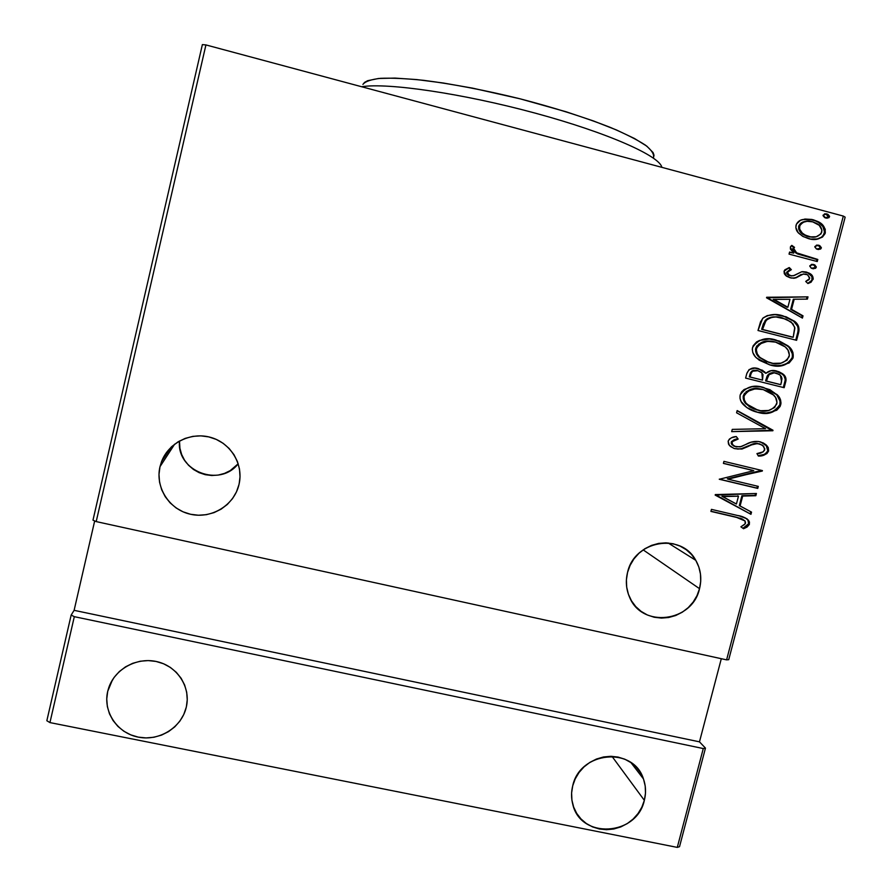 <?xml version="1.0" encoding="UTF-8"?>
<svg xmlns="http://www.w3.org/2000/svg" width="892" height="892" viewBox="0 0 892 892"><rect width="100%" height="100%" fill="white"/><g stroke="black" fill="none" stroke-linecap="round" stroke-linejoin="round"><path stroke-width="1.34" d="M699.529 588.675L643.154 549.862L699.529 588.675C692.448 622.226 641.861 628.514 629.529 597.094C626.117 589.211 625.459 580.982 627.555 572.396C634.279 540.485 681.187 532.357 695.782 560.332C700.755 569.141 702.004 578.585 699.529 588.675L700.711 581.383L700.465 574.047L698.815 566.955L695.805 560.366L691.568 554.556L686.249 549.728L680.05 546.082L673.204 543.763L665.989 542.849L658.675 543.395L651.55 545.38L644.883 548.714L638.94 553.285L633.944 558.905L630.109 565.361L627.555 572.396L626.407 579.755L626.697 587.126L628.403 594.239L631.469 600.818L635.762 606.605L641.125 611.388L647.347 614.978L654.182 617.242L661.373 618.089L668.654 617.509L675.723 615.513L682.324 612.18L688.223 607.63L693.162 602.055L696.986 595.655L699.529 588.675M644.347 800.336L611.968 756.327L644.347 800.336C636.855 836.161 580.413 839.472 572.753 804.216C571.17 798.173 571.159 792.029 572.72 785.796C579.9 751.209 633.487 746.214 643.444 778.906C645.897 785.852 646.198 792.999 644.347 800.336L645.485 793.211L645.217 786.064L643.545 779.184L640.534 772.829L636.286 767.243L630.978 762.638L624.801 759.192L617.989 757.052L610.819 756.304L603.549 756.962L596.469 759.025L589.857 762.392L583.959 766.953L579.019 772.528L575.228 778.883L572.72 785.796L571.605 792.977L571.917 800.157L573.645 807.059L576.711 813.415L581.015 818.979L586.367 823.539L592.567 826.917L599.368 829.002L606.527 829.705L613.752 829.002L620.776 826.929L627.332 823.55L633.164 819.023L638.07 813.493L641.839 807.193L644.347 800.336M238.989 484.546L239.792 479.963L238.989 484.546C234.261 505.184 211.649 519.088 190.576 514.271C169.435 509.745 154.996 487.456 159.991 466.683L161.53 461.643C168.621 442.644 191.189 431.628 210.913 437.448C230.705 443.045 243.494 464.108 239.179 483.698L240.015 476.852L239.502 469.114L237.45 461.61L233.949 454.641L229.121 448.453L223.156 443.313L216.277 439.41L208.739 436.89L200.845 435.853L192.895 436.355L185.19 438.385L178.043 441.841L171.721 446.602L166.481 452.489L162.522 459.28L159.991 466.683L174.676 444.138L159.991 466.683L158.988 474.433L159.556 482.226L161.675 489.753L165.243 496.721L170.127 502.876L176.148 507.972L183.05 511.818L190.576 514.271L198.448 515.23L206.342 514.684L213.98 512.644L221.071 509.187L227.326 504.448L232.522 498.606L236.458 491.893L238.989 484.546M186.25 707.3L186.662 705.282L186.25 707.3C181.622 727.482 159.211 741.442 138.26 737.126C117.242 733.112 102.825 711.671 107.709 691.345L108.679 687.922C114.956 668.721 137.48 656.702 157.516 661.775C177.631 666.603 190.81 687.275 186.383 706.732L187.242 699.796L186.696 692.259L184.633 684.989L181.132 678.266L176.315 672.334L170.372 667.428L163.526 663.748L156.033 661.44L148.184 660.582L140.289 661.217L132.652 663.325L125.56 666.826L119.294 671.576L114.109 677.407L110.195 684.086L107.709 691.345L112.481 679.827L107.709 691.345L106.75 698.915L107.341 706.486L109.46 713.778L113.039 720.502L117.911 726.4L123.899 731.262L130.778 734.874L138.26 737.126L146.076 737.929L153.926 737.249L161.508 735.119L168.532 731.618L174.732 726.891L179.872 721.115L183.763 714.492L186.25 707.3M179.493 440.994C176.36 471.244 219.845 487.868 238.209 463.762L230.248 470.597L224.45 473.418L218.183 475.079L211.716 475.503L205.272 474.689L199.106 472.648L193.452 469.471L188.535 465.267L184.544 460.205L181.633 454.463L179.916 448.286L179.493 440.994M843.319 216.076L726.601 659.868L96.202 521.586L205.929 44.923L843.319 216.076L205.929 44.923L202.373 44.6L92.98 520.17L96.202 521.586L726.601 659.868L728.731 659.679L845.159 217.157L843.319 216.076L845.159 217.157L728.731 659.679L726.601 659.868L843.319 216.076M825.758 218.083L828.88 217.737L829.56 216.288L827.854 214.281L824.721 213.812L823.048 215.686L824.754 217.704L829.515 216.845L826.851 213.902L823.093 215.128L825.758 218.083M817.551 249.381L820.662 249.035L821.342 247.586L819.637 245.59L816.514 245.133L814.842 247.006L816.548 249.002L821.309 248.143L819.882 245.724L818.644 245.211L814.887 246.448L816.269 248.846L817.551 249.381M812.5 268.637L815.622 268.291L816.292 266.842L814.586 264.846L811.464 264.4L809.791 266.273L811.497 268.269L816.258 267.399L814.965 265.058L813.593 264.478L809.836 265.716L811.084 268.024L812.5 268.637M766.518 297.783L802.432 318.087L803.023 315.835L791.55 309.346L794.192 299.244L807.405 299.121L807.996 296.858L766.652 297.259L802.432 318.087L803.023 315.835L791.55 309.346L794.192 299.244L807.405 299.121L807.996 296.858L766.518 297.783M769.818 364.906L779.653 365.876L789.164 362.955L792.865 358.361L792.932 352.452L787.948 345.817L779.285 341.012L769.506 339.016L759.549 340.421L756.505 341.97L753.104 345.851L752.268 349.218L752.826 352.596L755.468 356.9L759.237 360.201L769.818 364.906C779.708 368.062 787.48 365.608 793.133 357.536C793.69 352.686 791.996 348.805 788.049 345.906L776.107 340.064C766.072 336.775 758.211 339.25 752.525 347.501C751.978 351.749 753.339 355.272 756.583 358.06L769.818 364.906M757.442 412.249L767.265 413.174L776.765 410.231L780.132 406.451L781.002 403.139L780.522 399.783L777.913 395.524L769.952 389.704L760.441 386.86L752.09 386.704L744.129 389.503L741.631 391.878L740.148 395.011L740.014 398.434L741.163 401.623L746.872 407.622L757.442 412.249C767.332 415.36 775.092 412.885 780.723 404.834C781.347 400.698 780.099 397.263 776.977 394.52L763.708 387.529C753.673 384.296 745.823 386.793 740.148 395.011C739.591 398.713 740.616 401.879 743.237 404.5C747.24 408.436 751.978 411.022 757.442 412.249M759.571 443.859L763.63 446.19L764.7 449.981C762.838 452.5 760.252 453.705 756.94 453.593L758.367 456.057C762.905 456.314 766.328 454.619 768.625 450.973L768.235 447.516L766.083 444.829L763.229 442.923L758.233 441.451L751.142 442.187L740.126 446.903L734.495 446.312L732.142 444.015L732.053 442.332L733.826 440.302L738.163 439.065L736.29 436.567L731.574 437.76L729.466 439.02L728.151 441.116L728.496 444.093L730.37 446.424L734.272 448.542L741.91 449.055L751.7 444.863L757.408 443.547L762.437 445.153L764.801 448.832L763.351 451.787L756.94 453.593L758.367 456.057L763.563 455.21L766.964 453.537L768.625 450.973L767.789 450.705C765.682 454.218 762.47 455.89 758.178 455.734L764.377 454.351M715.161 495.093L750.952 514.327L751.532 512.12L740.092 505.965L742.69 496.063L755.836 495.718L756.416 493.499L715.295 494.581L750.952 514.327L751.532 512.12L740.092 505.965L742.69 496.063L755.836 495.718L756.416 493.499L715.161 495.093M736.524 517.405L742.099 518.943L745.032 520.95L745.177 523.805L740.906 526.815L743.527 528.733L747.039 527.094L749.28 524.563L749.47 522.01L747.028 518.809L739.423 515.944L711.437 509.365L710.913 511.406L735.744 517.037L710.957 511.228L735.744 517.037L745.065 520.995L745.545 523.024L744.586 524.451L740.906 526.815L743.527 528.733L749.436 524.095L748.689 520.426C745.545 517.65 741.798 515.989 737.439 515.465L711.437 509.365L710.913 511.406L736.524 517.405M758.289 486.374L728.05 479.182L762.426 470.597L723.936 461.365L723.401 463.405L753.773 470.686L719.275 479.26L757.754 488.415L758.289 486.374L728.05 479.182L762.426 470.597L723.936 461.365L723.401 463.405L753.773 470.686L719.275 479.26L757.754 488.415L758.289 486.374M772.873 430.758L737.16 410.554L736.58 412.795L765.548 428.695L732.265 429.387L731.674 431.628L773.007 430.245L737.16 410.554L736.58 412.795L765.548 428.695L732.265 429.387L731.674 431.628L772.873 430.758M784.168 387.697L786.03 380.371L785.685 377.517L782.786 373.837L778.694 371.618L771.067 370.671L765.815 373.324L762.504 370.258L754.844 368.117L749.113 369.556L746.794 373.57L745.612 378.085L784.168 387.697L785.841 381.33C786.387 378.554 785.618 376.257 783.511 374.45L776.899 371.072C772.795 369.79 769.094 370.537 765.815 373.324L764.6 371.819L758.289 368.608C752.826 366.88 748.99 368.541 746.794 373.57L745.612 378.085L784.168 387.697M798.552 332.894L798.541 326.316L794.538 321.276L786.053 316.783L775.148 314.642L767.254 315.601L763.151 317.909L760.53 321.8L757.999 330.497L796.601 340.309L798.552 332.894L797.66 332.827L795.753 340.097L797.66 332.827L798.552 332.894C799.778 327.977 798.407 324.075 794.426 321.176L782.975 315.857C775.728 313.393 768.949 314.229 762.649 318.377L757.999 330.497L796.601 340.309L798.552 332.894M784.046 271.235L784.302 273.733L785.852 275.673L791.371 278.07L796.054 277.836L803.101 274.056L807.405 274.714L809.713 277.758L809.022 279.687L805.71 281.437L807.951 283.545L811.084 282.207L813.225 278.705L812.099 275.483L808.899 272.963L801.774 271.726L794.326 275.461L791.327 275.84L788.428 274.524L787.458 272.874L788.138 271.179L791.349 269.663L789.297 267.567L784.893 269.785L784.046 271.235L786.521 276.185L790.245 277.825L794.817 278.137L803.101 274.056L805.955 274.145L807.817 274.959L809.635 278.572L805.71 281.437L807.951 283.545L813.103 279.408C813.314 276.843 812.3 274.914 810.036 273.61L806.346 272.027L801.774 271.726L793.378 275.762L790.658 275.706L788.929 274.926L787.502 272.205L791.349 269.663L789.297 267.567L784.046 271.235M817.262 261.546L817.808 259.472L797.024 253.072L794.103 250.429L793.702 248.467L794.527 247.363L791.828 245.378L790.557 246.627L790.379 249.013L793.746 253.138L789.587 252.035L789.041 254.12L817.262 261.546L817.808 259.472L796.668 252.86L793.702 248.467L794.527 247.363L791.828 245.378L790.323 247.184L793.746 253.138L789.587 252.035L789.041 254.12L817.262 261.546M798.92 233.414L803.279 236.625L810.672 239.078L817.919 238.945L822.457 237.094L825.078 233.626L825.256 229.255L822.837 225.241L817.752 221.472L811.91 219.443L805.186 219.053L800.425 220.324L796.411 224.148L795.831 227.538L798.162 232.6L802.555 236.224L808.297 238.565C815.589 240.951 821.253 239.101 825.278 233.024C825.468 227.683 823.071 223.881 818.076 221.64L813.214 219.755L802.51 219.566C799.332 220.257 797.18 222.153 796.043 225.241C795.519 228.508 796.478 231.229 798.92 233.414M49.941 722.587L74.315 616.673L703.275 748.555L677.284 847.4L49.941 722.587L46.841 720.736L71.159 615.056L46.841 720.736L49.941 722.587L677.284 847.4L703.275 748.555L74.315 616.673L71.159 615.056L74.114 610.329L71.159 615.056L74.315 616.673L49.941 722.587M94.686 520.917L74.114 610.329L699.473 741.843L721.305 658.709L699.473 741.843L705.461 748.109L699.473 741.843L74.114 610.329L94.686 520.917M800.938 223.123L801.841 223M679.526 846.686L705.461 748.109L703.275 748.555L705.461 748.109L679.526 846.686L677.284 847.4L679.526 846.686M745.043 517.706L747.897 520.058L748.633 523.716L749.436 524.095L748.633 523.716L742.902 528.287L747.73 525.421M742.49 519.099L735.777 517.037M739.936 518.118L741.319 518.575M748.277 524.63L748.789 522.667L748.154 520.437M748.689 520.426L746.236 518.43M755.513 493.521L755.022 495.383L755.836 495.718L741.899 495.729L742.69 496.063L741.899 495.729L739.312 505.608L751.532 512.12L750.729 511.752L750.172 513.904L750.729 511.752L739.312 505.608L741.899 495.729L755.022 495.383L755.513 493.521M735.655 503.645L721.907 496.253L738.476 496.175L737.695 495.829L738.476 496.175L736.424 504.002L721.907 496.253L735.655 503.645M757.442 486.173L756.94 488.091L757.754 488.415L719.309 479.138L756.94 488.091L757.442 486.173M752.959 470.385L723.434 463.316L752.959 470.385M761.578 470.385L762.303 471.054L727.292 478.87L761.578 470.385M755.401 443.725L759.393 443.803L754.587 443.48L747.351 446.223L755.401 443.725M741.91 449.055L748.154 446.479L747.351 446.223L741.118 448.799L741.91 449.055L734.919 448.698L741.91 449.055M737.361 438.831L731.284 442.075L738.163 439.065L736.29 436.567C732.667 436.656 729.957 438.173 728.151 441.116L729.277 445.309L733.926 448.42M760.597 441.941L766.217 445.543L767.789 450.705L768.625 450.973L767.042 445.799L759.984 441.774C755.167 440.893 750.54 441.73 746.113 444.294L741.453 446.524L736.067 446.87L732.644 444.874L732.053 442.332L731.284 442.075L731.875 444.617L734.941 446.513M766.128 453.27L767.165 452.121M767.521 451.452L767.912 448.944L766.451 445.822L760.809 442.008M733.715 446.056L732.644 444.874M731.373 443.77L731.184 442.934M731.44 441.651L734.484 439.511M735.621 439.198L736.513 438.998M733.904 448.408L737.996 449.1L741.932 448.587M742.724 448.308L747.373 446.212M750.874 444.617L753.651 443.692M755.591 443.335L757.598 443.38M737.115 410.755L773.007 430.245L772.037 430.535L737.115 410.755M774.713 393.06L769.105 389.536L761.021 386.961L763.708 387.529L776.118 394.353C779.251 397.085 780.5 400.519 779.864 404.656L780.723 404.834L779.864 404.656C774.423 412.561 766.852 415.07 757.163 412.182L766.44 412.974L772.918 411.558L775.917 410.041M778.002 408.213L779.864 404.656L780.065 401.255L777.066 395.346M761.01 389.135L761.021 389.135C753.383 387.128 747.496 389.325 743.348 395.725L744.151 395.892C748.722 389.168 755.067 387.061 763.162 389.592L773.665 395.067C776.263 397.464 777.3 400.43 776.765 403.953C772.26 410.588 765.994 412.673 757.966 410.197L755.847 409.64M754.587 409.25L749.693 406.93L745.355 403.106M744.697 402.169L743.214 398.501M743.148 397.107L743.203 396.405M743.348 395.725C742.891 398.947 743.805 401.701 746.091 403.987L757.966 410.197L746.894 404.176C744.597 401.879 743.683 399.125 744.151 395.892L743.348 395.725L744.575 393.205M746.035 391.722L751.61 389.102L759.716 388.901M756.16 368.218L758.289 368.608L765.815 373.324L761.668 370.135L756.16 368.218M777.835 371.485L774.758 370.671L782.641 374.317C784.748 376.123 785.529 378.409 784.982 381.185L785.841 381.33L784.982 381.185L783.321 387.485L785.172 380.204M785.205 379.256L783.901 375.71L780.868 372.945M779.552 372.209L778.504 371.741M765.983 379.568L765.626 380.94L765.983 379.568L766.819 379.713L765.983 379.568L767.577 375.354L769.183 373.77M766.629 377.405L767.287 375.833M772.628 372.711L774.446 372.789M779.92 384.497L765.626 380.94L766.462 381.085L768.413 375.487L767.577 375.354L768.413 375.487C770.588 373.034 773.23 372.254 776.363 373.135L780.366 375.264L781.57 381.609L780.768 384.653L765.626 380.94L779.92 384.497M756.349 370.425L756.36 370.425C753.194 369.734 751.086 370.949 750.049 374.049L750.863 374.183L750.049 374.049L749.313 376.87L750.116 377.015L750.863 374.183C752.079 370.86 754.398 369.701 757.821 370.693L761.868 372.834L762.504 380.103L749.313 376.87L750.406 372.979L751.867 371.072M752.681 370.626L754.855 370.258M762.504 380.103L749.313 376.87L762.504 380.103L750.116 377.015L751.22 373.112L752.67 371.206L757.821 370.693L761.422 372.432L763.039 374.584L762.504 380.103M775.505 373.001C772.394 372.12 769.74 372.901 767.577 375.354M770.086 339.049L776.107 340.064L787.179 345.817C791.115 348.716 792.81 352.585 792.252 357.436L793.133 357.536L792.252 357.436C787.915 364.505 781.515 367.214 773.041 365.564M775.494 365.787L782.083 365.296L788.294 362.832M790.379 361.015L792.252 357.436L792.453 354.012L789.453 348.07M788.049 345.906L781.492 342.193L771.993 339.306M770.799 363.011L772.115 363.256M758.39 344.29L763.976 341.681L771.023 341.368C764.21 340.198 759.103 342.517 755.702 348.304L756.516 348.393C761.11 341.647 767.454 339.562 775.561 342.127L785.272 346.932C788.383 349.43 789.688 352.663 789.164 356.633C784.659 363.289 778.382 365.363 770.342 362.832L769.473 362.709M766.942 361.951L758.713 356.923L755.569 351.102M755.491 349.709L755.557 348.995M755.702 348.304C755.256 351.972 756.427 355.005 759.215 357.413L769.495 362.721L760.04 357.525C757.252 355.105 756.082 352.072 756.516 348.393L755.702 348.304L756.929 345.784M774.702 314.62L782.975 315.857L793.546 321.131C797.515 324.019 798.886 327.922 797.66 332.827L798.006 331.188M798.128 330.085L798.162 329.527M798.117 328.356L797.983 327.431M797.649 326.26L793.657 321.232M792.207 320.15L786.688 317.284L779.541 315.244M776.018 316.983L786.253 319.18L792.899 323.662L794.872 328.2L793.2 337.243L762.515 329.438L764.132 323.986L766.774 319.737L771.692 317.374L776.018 316.983C771.892 316.482 768.257 317.663 765.158 320.507L765.994 320.551L765.158 320.507L762.125 327.676L762.961 327.732L762.125 327.676L761.69 329.371L762.515 329.438L765.994 320.551C770.944 316.749 776.419 315.88 782.418 317.931L791.137 321.956L794.761 327.297L793.2 337.243L761.69 329.371L792.319 337.165L761.69 329.371L763.307 323.93L765.938 319.693M766.797 319.013L767.767 318.422M768.726 317.987L775.17 316.95M807.093 296.869L806.502 299.11L807.405 299.121L793.311 299.244L794.192 299.244L793.311 299.244L790.669 309.323L803.023 315.835L802.131 315.801L801.64 317.641L802.131 315.801L790.669 309.323L793.311 299.244L806.502 299.11L807.093 296.869M787 307.238L773.208 299.433L789.955 299.288L789.074 299.277L789.955 299.288L787.87 307.261L773.208 299.433L787 307.238M790.446 269.707L788.595 267.778L791.349 269.663L786.633 272.25L787.502 272.205L786.633 272.25L788.049 274.959L791.918 275.896M802.499 271.647L806.346 272.027L809.133 273.654C811.386 274.948 812.4 276.877 812.188 279.441L813.103 279.408L807.773 283.377L811.887 280.266L811.932 276.676L807.985 272.997L802.499 271.647M803.614 273.967L794.817 278.137L793.144 278.248L796.355 277.367L801.239 274.424M791.806 275.907L791.092 275.929M789.175 275.55L788.049 274.959L788.929 274.926M787.547 274.558L786.577 272.896M786.633 272.25L789.342 270.053M814.563 265.515L811.653 264.366L813.593 264.478L812.679 264.523L814.039 265.114L815.333 267.444L816.258 267.399L813.482 268.793M815.098 267.946L815.377 266.886M789.509 252.325L793.746 253.138L789.509 252.325M793.635 247.441L791.327 245.735L794.527 247.363L792.81 248.545L793.702 248.467L792.81 248.545L795.776 252.927L797.872 254.064L817.808 259.472L816.882 259.527L816.414 261.323L816.882 259.527L797.872 254.064M797.002 253.629L793.802 251.31L792.754 249.058M819.592 246.281L816.559 245.122L818.644 245.211L817.719 245.3L818.956 245.802L820.372 248.221L821.309 248.143L818.655 249.548M820.138 248.734L820.417 247.664M804.227 219.187L813.214 219.755L817.15 221.762C822.134 224.004 824.531 227.794 824.342 233.124L825.278 233.024L824.342 233.124C822.658 237.038 819.692 239.089 815.433 239.301M816.994 239.045L821.521 237.194L823.294 235.432L824.554 231.875L822.848 226.49L818.923 222.833M818.076 221.64L809.668 219.32L804.283 219.176M808.854 236.793L814.318 237.027L809.769 236.96M807.951 236.581L803.714 234.864C800.18 233.057 798.474 230.203 798.619 226.289L800.849 223.178L804.361 221.707M807.059 236.324L803.291 234.607M801.373 233.135L798.686 229.199L798.619 226.289L799.522 226.178C802.688 221.484 807.082 220.045 812.69 221.852L816.414 223.323C820.205 225.063 822.011 227.995 821.811 232.11C818.767 236.837 814.452 238.287 808.866 236.48L804.617 234.763C801.072 232.957 799.377 230.091 799.522 226.178L798.619 226.289C800.068 223.19 802.521 221.584 805.955 221.439L805.933 221.439M827.798 215.028L824.554 213.857L826.851 213.902L825.914 214.035L828.568 216.979L829.515 216.845L827.062 218.25M828.333 217.492L828.144 215.407M738.476 496.175L736.424 504.002L722.665 496.588L738.476 496.175M763.162 389.592L768.257 391.376L772.807 394.275L775.594 397.498L776.999 402.56L774.669 407.499L768.592 410.476L760.586 410.721L752.87 408.413L746.147 403.284L744.352 400.029L744.006 396.583L744.976 393.952L747.396 391.454L755.111 388.845L763.162 389.592M766.819 379.713L769.127 374.618L774.211 372.823L779.285 374.406L781.448 376.636L781.994 378.721L780.768 384.653L766.462 381.085L766.819 379.713M775.561 342.127L780.656 343.955L785.216 346.888L788.004 350.132L789.398 355.239L787.067 360.19L780.979 363.167L772.963 363.378L765.236 361.026L759.538 357.034L757.263 353.845L756.304 349.798L757.353 346.453L759.772 343.944L767.51 341.346L775.561 342.127M789.955 299.288L787.87 307.261L774.055 299.444L789.955 299.288M812.69 221.852L819.235 225.297L821.967 230.169L820.997 233.871L816.236 236.748L810.683 236.871L805.353 235.165L802.265 233.024L799.578 229.088L799.856 225.241L803.09 222.309L807.115 221.294L812.69 221.852M92.98 520.17L202.373 44.6L205.929 44.923L96.202 521.586L92.98 520.17M661.831 167.35C659.98 156.145 607.954 132.808 535.111 113.106C462.357 93.37 387.106 82.499 361.65 86.747C387.106 82.499 462.357 93.37 535.111 113.106C607.954 132.808 659.98 156.145 661.831 167.35M362.91 84.417L364.605 82.365L367.749 80.67L378.476 78.496L394.966 78.095L416.754 79.578L443.034 82.967L472.615 88.152L519.991 98.8L566.063 111.756L593.436 120.944L616.595 130.02L634.58 138.55L646.834 146.165L653.1 152.588L654.014 155.286L653.49 157.616C654.315 154.238 651.595 150.079 645.362 145.095C637.055 139.698 625.381 133.8 610.329 127.411C584.896 117.376 554.735 107.832 519.846 98.756C484.702 90.148 452.679 84.015 423.789 80.347C406.273 78.541 391.833 77.872 380.46 78.329C371.105 79.41 365.252 81.44 362.91 84.417M668.13 542.972L695.782 560.332M630.967 762.627L643.444 778.906M171.063 447.227L161.53 461.643M186.562 705.84L186.383 706.732M767.042 445.799L766.217 445.543M776.977 394.52L776.118 394.353M746.894 404.176L746.091 403.987M764.6 371.819L763.775 371.685M783.511 374.45L782.641 374.317M760.04 357.525L759.215 357.413M794.426 321.176L793.546 321.131M810.036 273.61L809.133 273.654M814.965 265.058L814.039 265.114M796.668 252.86L795.776 252.927M819.882 245.724L818.956 245.802M804.617 234.763L803.714 234.864M827.843 214.281L826.906 214.415"/></g></svg>
